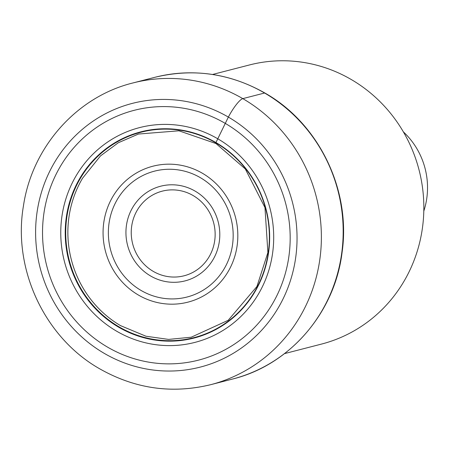 <?xml version="1.0" encoding="UTF-8"?>
<svg xmlns="http://www.w3.org/2000/svg" width="450" height="450" viewBox="0 0 450 450"><rect width="100%" height="100%" fill="white"/><g stroke="black" fill="none" stroke-linecap="round" stroke-linejoin="round"><path stroke-width="0.67" d="M107.595 347.152A128.981 123.474 75.5 0 1 57.358 171.804A128.981 123.474 75.5 0 1 225.118 123.306A128.981 123.474 75.5 0 1 275.349 298.648A128.981 123.474 75.5 0 1 107.595 347.152M216.782 143.303L215.876 142.881L215.949 142.554A106.476 101.931 75.5 0 0 77.462 182.593A106.476 101.931 75.5 0 0 118.929 327.347A106.476 101.931 -104.5 0 0 257.417 287.308A106.476 101.931 -104.5 0 0 215.949 142.554L228.358 117.079A136.164 130.354 -104.5 0 0 51.261 168.283A136.164 130.354 -104.5 0 0 104.293 353.391A136.164 130.354 -104.5 0 0 281.391 302.192A136.164 130.354 -104.5 0 0 228.358 117.079A19.626 4.123 -59.8 0 1 242.797 98.629L264.583 93.015A155.79 149.141 -104.5 0 0 154.721 77.344L132.936 82.957A155.79 149.141 75.5 0 1 242.797 98.629A155.79 149.141 75.5 0 1 320.383 255.009A155.79 149.141 75.5 0 1 210.707 384.677C172.035 394.054 135.101 388.811 99.917 368.938C44.741 337.826 12.628 269.387 23.394 206.213C31.922 147.302 76.652 96.744 132.936 82.957M284.507 353.621L321.441 344.098A144.135 137.987 -104.5 0 0 407.267 275.4A144.135 137.987 -104.5 0 0 351.129 79.448A144.135 137.987 -104.5 0 0 249.486 64.952L212.552 74.469M423.793 211.146A73.603 70.459 -104.5 0 0 403.358 131.861M210.707 384.677L232.493 379.063A155.79 149.141 -104.5 0 0 342.174 249.396A155.79 149.141 -104.5 0 0 264.583 93.015M120.932 325.862A105.193 100.704 75.5 0 1 120.555 325.642A105.193 100.704 75.5 0 1 82.552 178.222L100.519 155.88L118.277 142.763L138.431 134.049L178.92 130.804L215.983 143.544L245.295 168.953L264.966 207.546L267.891 252.551L256.928 286.498L228.178 320.31L191.239 337.207L168.604 339.407L145.963 336.229L120.555 325.642M119.233 326.959A106.065 101.537 75.5 0 1 77.923 182.762A106.065 101.537 75.5 0 1 215.876 142.881A106.065 101.537 -104.5 0 1 257.186 287.072A106.065 101.537 -104.5 0 1 119.233 326.959M116.707 331.239A110.903 106.166 75.5 0 1 73.513 180.467A110.903 106.166 75.5 0 1 217.755 138.769A110.903 106.166 -104.5 0 1 260.949 289.536A110.903 106.166 -104.5 0 1 116.707 331.239M202.421 173.267A70.189 67.191 -104.5 0 0 111.133 199.659A70.189 67.191 -104.5 0 0 138.471 295.082A70.189 67.191 -104.5 0 0 229.759 268.684A70.189 67.191 -104.5 0 0 202.421 173.267M141.412 290.649A65.002 62.229 -104.5 0 0 225.771 265.922A65.002 62.229 -104.5 0 0 200.385 177.683A65.002 62.229 -104.5 0 0 200.126 177.531A65.002 62.229 -104.5 0 0 115.768 202.258A65.002 62.229 -104.5 0 0 141.154 290.498A65.002 62.229 -104.5 0 0 141.412 290.649M150.458 275.889A48.887 46.8 75.5 0 1 131.597 209.436A48.887 46.8 75.5 0 1 195.143 191.126A48.887 46.8 75.5 0 1 195.289 191.211A48.887 46.8 75.5 0 1 214.144 257.659A48.887 46.8 75.5 0 1 150.598 275.974A48.887 46.8 75.5 0 1 150.458 275.889M193.23 195.615A43.706 41.839 75.5 0 1 210.088 255.021A43.706 41.839 75.5 0 1 153.281 271.389A43.706 41.839 75.5 0 1 153.152 271.316A43.706 41.839 75.5 0 1 136.294 211.911A43.706 41.839 75.5 0 1 193.106 195.542A43.706 41.839 75.5 0 1 193.23 195.615M232.493 379.063C289.654 365.108 334.8 312.834 342.079 252.416C351.163 190.114 318.966 123.525 264.932 93.038C229.866 73.249 193.129 68.017 154.721 77.344"/></g></svg>
